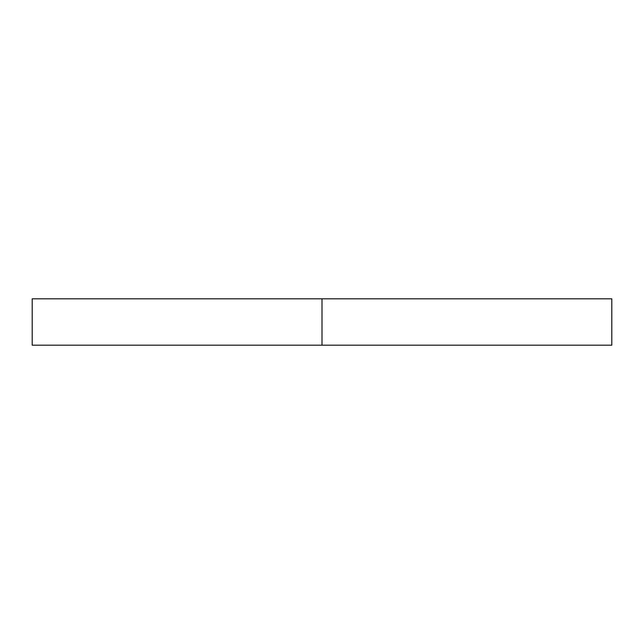 <?xml version="1.0" encoding="UTF-8"?>
<svg xmlns="http://www.w3.org/2000/svg" width="644" height="644" viewBox="0 0 644 644"><rect width="100%" height="100%" fill="white"/><g stroke="black" fill="none" stroke-linecap="round" stroke-linejoin="round"><path stroke-width="0.97" d="M611.8 298.816L32.2 298.816L322 298.816L322 345.184L32.2 345.184L611.8 345.184L611.8 298.816L322 298.816L322 345.184L611.8 345.184M32.2 345.184L32.2 298.816"/></g></svg>
